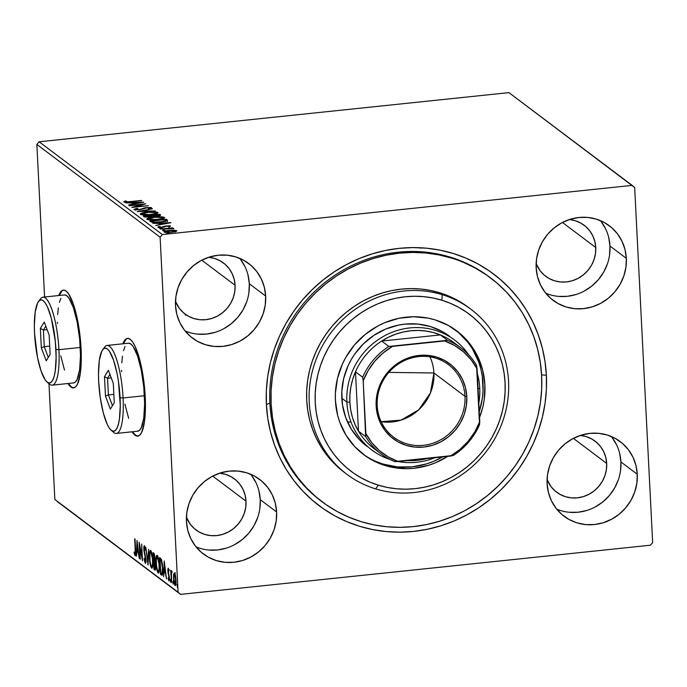 <?xml version="1.0" encoding="UTF-8"?>
<svg xmlns="http://www.w3.org/2000/svg" width="687" height="687" viewBox="0 0 687 687"><rect width="100%" height="100%" fill="white"/><g stroke="black" fill="none" stroke-linecap="round" stroke-linejoin="round"><path stroke-width="1.03" d="M489.986 277.471A140.088 132.711 127 0 0 343.509 269.931A140.088 132.711 127 0 0 269.879 403.08L266.393 404.531A145 137.366 -53 0 1 399.216 248.342A145 137.366 -53 0 1 546.371 375.231L541.579 374.87L546.371 375.231L544.997 361.431L542.283 347.897L538.264 334.775L532.975 322.186L526.465 310.241L518.797 299.068L510.046 288.763L500.299 279.437L489.651 271.176L478.195 264.057L466.052 258.149L453.334 253.512L440.161 250.188L426.661 248.205L412.973 247.595L399.216 248.342L385.527 250.463L372.036 253.924L358.88 258.69L346.188 264.727L334.071 271.966L322.641 280.339L312.027 289.768L302.323 300.159L293.615 311.417L285.998 323.431L279.54 336.08L274.302 349.254L270.334 362.813L267.681 376.631L266.358 390.585L266.393 404.531L267.767 418.331L270.48 431.857L274.499 444.978L279.789 457.576L286.299 469.513L293.967 480.694L302.718 490.99L312.465 500.316L323.113 508.578L334.569 515.697L346.712 521.605L359.43 526.242L372.603 529.565L386.103 531.549L399.8 532.167L413.548 531.412L427.237 529.291L440.728 525.838L453.884 521.064L466.576 515.035L478.702 507.796L490.123 499.423L500.737 489.994L510.441 479.603L519.149 468.345L526.766 456.331L533.224 443.682L538.462 430.509L542.429 416.949L545.083 403.123L546.405 389.177L546.371 375.231A145 137.366 -53 0 1 413.548 531.412A145 137.366 -53 0 1 266.393 404.531L269.879 403.08A140.088 132.711 -53 0 1 343.148 270.137A140.088 132.711 -53 0 1 489.359 276.998L490.501 277.857M63.651 290.086L61.435 291.039L58.764 295.522A49.155 11.808 84 0 1 63.376 290.103A49.155 11.808 84 0 1 81.066 348.455L80.353 338.914L77.597 320.202L73.457 304.35L68.563 293.778L66.064 291.013L63.651 290.086A49.155 11.808 -96 0 0 59.245 295.479L61.907 290.987M127.756 338.356A49.155 11.808 -96 0 0 123.385 343.749L126.047 339.258M122.913 343.792A49.155 11.808 84 0 1 127.516 338.373A49.155 11.808 84 0 1 145.215 396.725L143.325 377.644L141.737 368.472L139.805 360.022L135.202 346.557L132.703 342.049L130.204 339.284L127.799 338.356L125.575 339.309L122.913 343.792M556.685 509.101A46.699 44.234 127 0 0 620.911 461.939L637.261 474.245A46.699 44.234 -53 0 1 612.838 518.556A46.699 44.234 -53 0 1 564.104 516.272A46.699 44.234 -53 0 1 547.101 483.674L548.415 492.476L551.412 500.754L555.981 508.2L561.932 514.52L569.051 519.475L577.063 522.876L585.65 524.585L594.487 524.533L603.238 522.738L611.567 519.26L619.15 514.237L625.694 507.848L630.949 500.359L634.711 492.038L636.849 483.227L637.261 474.245L635.947 465.442L632.95 457.156L628.382 449.71L622.422 443.39L615.303 438.443L607.299 435.043L598.712 433.334L589.867 433.377L581.116 435.172L572.795 438.658L565.212 443.682L558.668 450.062L553.413 457.559L549.643 465.872L547.513 474.691L547.101 483.674A46.699 44.234 -53 0 1 571.524 439.362A46.699 44.234 -53 0 1 620.258 441.647A46.699 44.234 -53 0 1 637.261 474.245L620.911 461.939A46.699 44.234 127 0 0 611.318 436.503M185.095 330.945A46.699 44.234 127 0 0 249.321 283.774L265.663 296.08A46.699 44.234 -53 0 1 241.24 340.4A46.699 44.234 -53 0 1 192.506 338.107A46.699 44.234 -53 0 1 175.503 305.517L176.817 314.32L179.814 322.598L184.382 330.043L190.342 336.364L197.461 341.319L205.465 344.711L214.052 346.42L222.897 346.377L231.648 344.582L239.969 341.104L247.552 336.072L254.096 329.691L259.351 322.203L263.121 313.882L265.251 305.062L265.663 296.08L264.349 287.278L261.352 278.999L256.783 271.554L250.832 265.234L243.713 260.279L235.701 256.886L227.114 255.178L218.277 255.22L209.526 257.015L201.197 260.493L193.622 265.526L187.07 271.906L181.815 279.403L178.053 287.716L175.915 296.535L175.503 305.517A46.699 44.234 -53 0 1 199.926 261.197A46.699 44.234 -53 0 1 248.66 263.49A46.699 44.234 -53 0 1 265.663 296.08L249.321 283.774A46.699 44.234 127 0 0 239.729 258.346M196.027 546.843A46.699 44.234 127 0 0 260.253 499.672L276.603 511.978A46.699 44.234 -53 0 1 252.181 556.298A46.699 44.234 -53 0 1 203.446 554.005A46.699 44.234 -53 0 1 186.443 521.416L187.757 530.218L190.754 538.496L195.323 545.942L201.274 552.262L208.393 557.217L216.405 560.609L224.993 562.318L233.829 562.275L242.58 560.48L250.91 557.002L258.484 551.97L265.036 545.59L270.292 538.093L274.053 529.78L276.191 520.961L276.603 511.978L275.289 503.176L272.292 494.898L267.724 487.452L261.764 481.132L254.645 476.177L246.642 472.785L238.054 471.076L229.209 471.119L220.458 472.914L212.137 476.392L204.554 481.424L198.011 487.804L192.755 495.301L188.985 503.614L186.855 512.433L186.443 521.416A46.699 44.234 -53 0 1 210.866 477.096A46.699 44.234 -53 0 1 259.6 479.389A46.699 44.234 -53 0 1 276.603 511.978L260.253 499.672A46.699 44.234 127 0 0 250.661 474.245M545.753 293.203A46.699 44.234 127 0 0 609.979 246.04L626.329 258.346A46.699 44.234 -53 0 1 601.898 302.658A46.699 44.234 -53 0 1 553.164 300.374A46.699 44.234 -53 0 1 536.161 267.775L537.474 276.578L540.48 284.865L545.04 292.301L551 298.622L558.119 303.577L566.122 306.977L574.71 308.686L583.555 308.635L592.306 306.84L600.627 303.362L608.21 298.338L614.753 291.949L620.009 284.461L623.779 276.14L625.909 267.329L626.329 258.346L625.007 249.544L622.01 241.257L617.441 233.812L611.49 227.491L604.371 222.545L596.359 219.144L587.771 217.435L578.935 217.478L570.184 219.282L561.854 222.76L554.28 227.783L547.737 234.164L542.472 241.661L538.711 249.974L536.573 258.793L536.161 267.775A46.699 44.234 -53 0 1 560.583 223.464A46.699 44.234 -53 0 1 609.317 225.748A46.699 44.234 -53 0 1 626.329 258.346L609.979 246.04A46.699 44.234 127 0 0 600.386 220.613M185.292 315.239L185.876 314.534M595.741 247.526L562.421 222.459L595.741 247.526A31.946 30.271 -53 0 1 579.029 277.849A31.946 30.271 -53 0 1 545.684 276.286A31.946 30.271 -53 0 1 536.135 263.688L540.119 270.764L544.198 275.092L549.068 278.475L554.546 280.803L560.42 281.971L566.474 281.945L572.46 280.708L578.153 278.329L583.34 274.894L587.823 270.523L591.421 265.397L593.997 259.712L595.457 253.675L595.741 247.526A31.946 30.271 -53 0 0 584.105 225.224A31.946 30.271 -53 0 0 569.36 219.539L575.234 220.707L580.713 223.035L585.59 226.418L589.661 230.746L592.787 235.839L594.839 241.506L595.741 247.526M246.015 501.167L212.704 476.091L246.015 501.167A31.946 30.271 -53 0 1 229.303 531.489A31.946 30.271 -53 0 1 195.958 529.917A31.946 30.271 -53 0 1 186.409 517.328L190.402 524.404L194.481 528.724L199.35 532.116L204.829 534.443L210.703 535.611L216.749 535.577L222.743 534.349L228.436 531.97L233.623 528.526L238.097 524.164L241.695 519.037L244.271 513.344L245.731 507.307L246.015 501.167A31.946 30.271 -53 0 0 234.387 478.865A31.946 30.271 -53 0 0 219.642 473.18L225.516 474.348L230.995 476.666L235.864 480.058L239.943 484.387L243.061 489.479L245.113 495.147L246.015 501.167M235.083 285.268L201.763 260.193L235.083 285.268A31.946 30.271 -53 0 1 218.372 315.591A31.946 30.271 -53 0 1 185.026 314.019A31.946 30.271 -53 0 1 175.477 301.43L179.462 308.506L183.541 312.825L188.41 316.218L193.889 318.545L199.762 319.713L205.817 319.678L211.802 318.45L217.496 316.072L222.682 312.628L227.165 308.265L230.763 303.139L233.34 297.445L234.799 291.417L235.083 285.268A31.946 30.271 -53 0 0 223.447 262.966A31.946 30.271 -53 0 0 208.702 257.282L214.576 258.449L220.055 260.768L224.932 264.16L229.003 268.488L232.129 273.581L234.181 279.248L235.083 285.268M606.673 463.424L573.362 438.358L606.673 463.424A31.946 30.271 -53 0 1 589.961 493.747A31.946 30.271 -53 0 1 556.616 492.184A31.946 30.271 -53 0 1 547.075 479.586L551.06 486.662L555.139 490.99L560.008 494.374L565.487 496.701L571.361 497.869L577.406 497.835L583.4 496.607L589.094 494.228L594.281 490.793L598.755 486.422L602.353 481.295L604.929 475.602L606.389 469.573L606.673 463.424A31.946 30.271 -53 0 0 595.045 441.123A31.946 30.271 -53 0 0 580.3 435.438L586.174 436.606L591.653 438.933L596.522 442.316L600.601 446.644L603.727 451.737L605.771 457.405L606.673 463.424M508.912 92.625L632.169 185.387L162.364 234.542L39.107 141.788L508.912 92.625L39.107 141.788L162.364 234.542L632.169 185.387L634.668 187.534L652.65 542.567L634.668 187.534L508.912 92.625M173.777 230.197L168.075 230.523L164.167 231.519L165.258 232.335L169.406 232.438L174.764 231.785L176.834 230.892L174.756 230.239L169.139 230.403C165.687 230.755 164.013 231.287 164.133 231.991L171.621 232.266L175.606 231.571L176.696 230.677L173.777 230.197M160.509 229.08L173.82 228.539L171.2 228.247L172.643 227.809L160.509 229.08L173.631 228.719L171.2 228.247L172.643 227.809L160.509 229.08M159.341 227.105L160.157 226.624L158.834 226.59L158.886 227.534L158.834 226.59L157.89 227.285L162.106 227.457L167.078 226.117L169.44 226.693L170.513 226.023L169.947 225.834L165.318 226.057L161.359 227.242L158.834 226.59L157.958 226.933L158.13 227.406L161.488 227.517L166.795 226.152L168.744 226.1L168.203 226.65L169.44 226.693L170.574 226.1L166.683 225.868L161.711 227.208L159.29 227.036L159.341 227.99M150.754 221.738L153.175 222.408L159.058 222.296L165.747 221.317L167.525 220.355L166.34 219.23L149.732 220.965L150.754 221.738C152.531 222.554 155.794 222.7 160.535 222.159L167.456 220.579L166.34 219.23L149.732 220.965L150.754 221.738M143.179 216.036L144.871 216.998L149.818 216.989L153.364 216.019L159.513 215.615L160.629 215.108L159.796 214.301L143.179 216.036L144.064 216.706L149.818 216.989L153.364 216.019L157.314 215.967C159.925 215.684 160.956 215.289 160.415 214.773L159.796 214.301L143.179 216.036M137.254 211.579L155.331 210.943L141.299 211.184L152.454 208.779L137.254 211.579L155.331 210.943L141.299 211.184L152.454 208.779L137.254 211.579M129.585 205.808L141.943 204.511L131.784 207.457L148.392 205.722L135.665 206.761L145.85 203.807L129.242 205.55L141.943 204.511L131.784 207.457L148.392 205.722L135.665 206.761L145.85 203.807L129.585 205.808M130.341 201.609L125.91 201.815L126.425 201.059L124.974 201.059L123.84 201.841L126.176 202.218L141.737 200.707L130.358 201.901L125.592 201.703L126.425 201.059L124.974 201.059L123.892 201.884L130.513 201.884L141.393 200.458L130.341 201.609M143.712 202.201L125.687 202.871L131.835 202.931L133.072 203.867L128.563 205.035L143.763 202.236L125.687 202.871L131.835 202.931L133.072 203.867L128.563 205.035L143.712 202.201M149.818 207.886L148.272 208.556L149.56 208.65L151.526 207.714L144.502 207.921L144.536 208.462L144.502 207.921L142.759 208.539L142.784 209.114L142.759 208.539L139.16 209.784L135.717 209.329L135.743 209.861L135.717 209.329L137.795 208.522L136.679 208.401L134.042 209.526L138.662 209.827L147.267 207.775L149.68 207.817L148.272 208.556L149.56 208.65L151.552 207.955L150.668 207.474L145.592 207.697L139.564 209.449L135.914 209.423L137.795 208.522L136.679 208.401L133.939 209.38L139.461 209.75L147.267 207.775L149.818 207.886L149.921 208.925M147.353 212.12L140.483 213.657L140.637 214.447L143.282 214.902L152.299 214.49L158.019 212.772L154.901 211.871L147.353 212.12C142.604 212.601 140.285 213.331 140.388 214.301C142.621 215.057 146.099 215.168 150.814 214.662C155.631 214.172 157.967 213.442 157.83 212.455C155.554 211.716 152.067 211.605 147.353 212.12M153.897 217.049L147.027 218.578L147.19 219.376L149.826 219.823L158.843 219.411L164.562 217.702L161.454 216.8L153.897 217.049C149.156 217.53 146.838 218.26 146.941 219.23C149.165 219.977 152.643 220.098 157.366 219.582C162.175 219.101 164.511 218.372 164.373 217.384C162.106 216.645 158.611 216.534 153.897 217.049M170.908 222.665L152.892 223.344L159.032 223.404L160.269 224.331L155.769 225.508L170.969 222.708L152.892 223.344L159.032 223.404L160.269 224.331L155.769 225.508L170.908 222.665M160.603 228.153L159.891 228.599L162.304 228.264L160.603 228.153L160.629 228.616L160.603 228.153L162.269 228.213L160.603 228.153M163.205 230.102L162.484 230.557L164.897 230.222L163.205 230.102L163.223 230.566L163.205 230.102L164.871 230.171L163.205 230.102M167.439 233.288L166.589 233.726L169.131 233.408L167.439 233.288L167.456 233.752L167.439 233.288L169.105 233.357L167.439 233.288M57.339 501.613L180.595 594.375L650.4 545.212L180.595 594.375L54.848 499.466L48.975 383.664L54.848 499.466L178.096 592.22L160.114 237.187L178.096 592.22L180.595 594.375L57.339 501.613M605.195 522.369L604.483 522.326M44.586 297.007L36.858 144.433L160.114 237.187L162.364 234.542L160.114 237.187L36.858 144.433L39.107 141.788L36.858 144.433L44.586 297.007M174.575 574.298L173.648 574.203L173.545 578.308C173.708 581.786 174.232 584.199 175.099 585.556L175.537 585.513L175.099 585.556C175.898 585.461 176.207 583.667 176.027 580.18L174.464 572.855L173.648 574.203L173.613 579.416L174.524 584.568L175.099 585.556L175.623 585.384L176.061 581.254L175.58 576.118L174.464 572.855L173.648 574.203L174.601 574.1L175.408 572.76M171.552 570.665L171.063 572.245L170.634 570.184L171.595 582.713L171.226 574.014L171.827 571.283L171.355 570.717L171.063 572.245L170.634 570.184L171.595 582.713L171.458 570.639M168.272 568.201L167.997 572.906L169.38 577.63L168.744 579.321L168.212 577.681L168.075 578.677L169.105 580.833L169.388 577.853L168.126 571.129L168.847 569.678L168.375 569.729L168.873 571.344L168.135 568.166L167.774 570.382L169.071 578.007L168.83 579.347L168.212 577.681L168.075 578.677L168.933 580.901L169.363 577.355L168.117 570.579L168.409 569.763L168.873 571.344L169.019 570.442L168.152 568.158M161.497 575.113C162.639 575.388 163.068 573.087 162.767 568.201L161.368 559.45L159.624 557.552L160.475 574.341L161.428 574.246L162.364 574.95L160.475 574.341L162.063 575.277L162.604 574.109L162.424 564.182L161.368 559.45L159.624 557.552L160.475 574.341L161.977 575.294M154.807 570.081L155.236 570.038L154.807 570.081C155.477 570.193 155.743 568.862 155.606 566.097L154.695 561.279L154.927 558.016L153.699 553.095L153.081 552.623L153.931 569.42L155.03 570.158L155.588 568.51L154.781 556.376L154.24 553.842L153.081 552.623L153.931 569.42L154.876 569.317L154.833 568.372L154.876 569.317L153.931 569.42L155.039 570.158M148.006 564.954L148.615 549.274L147.825 560.927L145.738 547.101L148.057 564.997L148.615 549.274L147.825 560.927L145.738 547.101L148.006 564.954M140.328 559.184L139.693 546.689L142.527 560.841L141.677 544.044L141.977 556.315L139.135 542.137L139.985 558.926L139.693 546.689L142.527 560.841L141.677 544.044L141.977 556.315L139.135 542.137L140.328 559.184M135.081 555.654L135.081 555.654C135.717 555.285 135.88 553.524 135.597 550.373L134.678 538.78L135.322 553.095L134.935 553.868L134.266 551.927L134.154 553.087L135.081 555.654L135.691 554.031L135.021 539.037L135.571 549.918L134.995 553.928L134.266 551.927L134.154 553.087L135.253 555.714M67.979 383.518L70.924 386.961L73.329 387.889L75.553 386.936L77.502 384.136L80.302 373.513L81.04 366.094L81.066 348.455A49.155 11.808 84 0 1 73.603 387.872A49.155 11.808 84 0 1 67.979 383.518M132.119 431.788L135.064 435.232L137.469 436.159L139.693 435.206L141.642 432.406L144.442 421.784L145.446 405.905L145.215 396.725A49.155 11.808 84 0 1 137.752 436.142A49.155 11.808 84 0 1 132.119 431.788M136.996 540.523L136.43 556.255L136.979 551.489L138.216 552.417L139.315 558.419L136.996 540.523L136.43 556.255L136.979 551.489L138.216 552.417L139.315 558.419L136.996 540.523M145.232 563.288C145.824 563.237 146.056 561.957 145.927 559.441L144.107 549.162L144.442 547.367L145.009 547.316L144.442 547.367L145.146 549.969L145.352 549.136L144.364 545.65L143.772 548.982L144.072 551.67L145.91 559.132L145.12 561.545L144.287 558.23L144.055 558.875L145.232 563.288L145.962 560.231L144.107 549.162L144.347 547.341L145.146 549.969L145.352 549.136L144.51 545.83L143.832 546.517L143.969 551.008L145.61 559.665L145.18 561.58L144.287 558.23L144.055 558.875L145.395 563.349M151.587 568.072L152.136 568.012L151.587 568.072C152.677 567.84 153.089 565.315 152.823 560.506C152.6 555.68 151.879 552.305 150.668 550.399C149.586 550.682 149.173 553.233 149.44 558.042L150.444 565.461L151.964 568.149L152.883 562L151.818 553.009L150.865 550.596L149.964 550.742L149.44 558.042C149.672 562.808 150.384 566.148 151.587 568.072L151.887 568.166M158.13 572.992L158.68 572.941L158.13 572.992C159.221 572.769 159.633 570.244 159.375 565.435C159.152 560.601 158.431 557.234 157.211 555.319C156.129 555.611 155.726 558.153 155.992 562.962L156.988 570.382L158.508 573.07L159.427 566.921L158.362 557.93L157.409 555.525L156.516 555.671L155.992 562.962C156.215 567.737 156.928 571.077 158.13 572.992L158.431 573.095M164.193 560.996L163.635 576.719L164.184 571.962L165.421 572.889L166.512 578.892L164.253 561.039L163.635 576.719L164.184 571.962L165.421 572.889L166.512 578.892L164.193 560.996M170.47 582.078L170.273 579.261L170.531 582.095M173.072 584.027L172.926 581.228L173.124 584.044M177.306 587.213L177.16 584.414L177.358 587.23M652.65 542.567L650.4 545.212L652.65 542.567M322.023 501.716L320.889 500.866A140.088 132.711 -53 0 1 269.879 403.08A140.088 132.711 127 0 0 321.516 501.33M558.359 296.38L567.204 296.337L575.955 294.534M584.276 291.056L591.859 286.032L598.403 279.652L603.658 272.155L607.428 263.842M609.558 255.023L609.979 246.04L608.656 237.238M605.659 228.951L601.091 221.515M208.642 550.012L217.478 549.969L226.229 548.174M234.559 544.697L242.142 539.673L248.685 533.284L253.941 525.795L257.702 517.474M259.841 508.655L260.253 499.672L258.939 490.87M255.942 482.592L251.373 475.146M197.701 334.114L206.547 334.071L215.297 332.276M223.618 328.798L231.201 323.775L237.745 317.385L243 309.897L246.77 301.576M248.9 292.756L249.321 283.774L247.998 274.972M245.001 266.693L240.433 259.248M569.3 512.279L578.136 512.236L586.887 510.432M595.217 506.954L602.8 501.931L609.343 495.55L614.599 488.053L618.36 479.741M620.498 470.921L620.911 461.939L619.597 453.137M616.6 444.85L612.031 437.413M132.591 431.745A49.155 11.808 -96 0 0 137.984 436.108M133.038 432.415L135.537 435.189L137.95 436.108M68.451 383.475A49.155 11.808 -96 0 0 73.844 387.837M68.898 384.145L71.396 386.918L73.801 387.837M135.631 554.856L135.339 553.928M134.592 553.044L134.154 553.087L134.592 553.044M135.7 553.851L135.133 553.911L135.7 553.851M136.017 553.851L134.995 553.928M135.313 553.825L135.777 555.199M138.473 551.798L136.979 551.489L138.473 551.798M137.555 551.429L137.589 550.287L137.555 551.429M137.228 544.593L138.319 550.553L137.039 549.875L137.555 544.559L137.984 550.588L137.039 549.875L137.228 544.593M145.799 562.559L145.498 561.562M146.176 561.485L145.12 561.545M145.3 547.238L144.442 547.367M145.481 561.485L145.807 562.593M145.172 550.253L145.103 549.66M152.308 567.728L150.857 565.195L149.981 560.729L149.86 553.868L150.762 552.125C151.733 553.713 152.308 556.418 152.488 560.249C152.703 564.139 152.368 566.165 151.484 566.337C150.53 564.774 149.955 562.095 149.783 558.282C149.568 554.418 149.895 552.365 150.762 552.125L151.544 552.047L150.556 552.056L150.908 550.656M150.917 550.648L150.496 552.451M152.514 566.286L151.715 566.414L152.334 567.771M150.762 552.125L152.806 560.214L152.256 565.495L151.484 566.337M151.518 551.962L150.556 552.056M154.489 561.64L154.42 560.223L154.489 561.64M154.128 554.538L154.077 553.524L154.128 554.538M155.391 569.703L154.876 569.317L155.391 569.703M156.542 568.415L156.584 567.668M154.815 561.605L153.862 561.708L154.884 561.743L154.034 561.837L155.082 562.387L154.584 562.438L155.271 565.839C155.339 567.874 155.107 568.681 154.566 568.243L153.862 561.708L154.815 561.605M154.455 554.503L153.502 554.607L154.523 554.795L153.854 554.864L154.584 557.792C154.669 559.733 154.455 560.506 153.948 560.111L153.502 554.607L154.455 554.503M155.193 560.137L153.776 559.982L153.502 554.607L154.558 557.303L154.498 559.862L153.948 560.111M155.855 568.278L154.18 567.951L153.862 561.708L155.185 564.851L155.159 568.003L154.566 568.243M159.058 571.215L158.036 571.266L157.529 570.468L156.524 565.659L156.318 559.768L157.314 557.054C158.285 558.643 158.852 561.348 159.032 565.178C159.247 569.068 158.92 571.095 158.036 571.266C157.074 569.703 156.507 567.024 156.327 563.211C156.112 559.347 156.438 557.294 157.314 557.054L158.096 556.977L157.1 556.985L157.46 555.577L157.04 557.372M157.314 557.054L159.358 565.143L158.809 570.416L158.036 571.266M158.062 556.882L157.1 556.985M161.428 574.246L161.376 573.344L161.428 574.246M160.672 559.467L160.621 558.333L160.672 559.467M161.522 559.853L160.054 559.527L161.273 560.901L162.433 567.943L161.977 573.405L160.724 572.881L160.054 559.527L161.72 560.051M161.273 560.901L161.823 560.841L161.273 560.901L162.75 567.909L161.977 573.405L160.724 572.881L160.054 559.527L161.273 560.901M162.038 573.052L162.922 573.31M165.679 572.271L164.184 571.962L165.679 572.271M164.751 571.902L164.794 570.76L164.751 571.902M164.425 565.066L165.515 571.026L164.245 570.347L164.76 565.032L165.189 571.06L164.245 570.347L164.425 565.066M169.26 569.609L168.375 569.729M169.775 579.253L168.744 579.321M168.882 579.313L169.406 579.253M172.463 572.022L171.57 572.134M175.743 585.075L175.357 584.087M174.841 573.061L174.541 574.53M175.176 583.409L175.76 585.109M174.532 574.366L175.683 579.931C175.829 582.542 175.614 583.916 175.022 584.053L173.88 578.574C173.734 575.955 173.948 574.555 174.532 574.366L175.168 574.298L174.532 574.366L175.666 579.519L175.228 584.087L174.249 581.863L173.845 576.977L174.155 574.564L175.34 574.212M176.13 584.01L175.022 584.053M161.977 573.405L161.093 573.147M607.428 521.45L606.647 521.45M610.211 520.076L609.223 520.059M124.708 202.141L124.974 201.059L125.025 202.021L125.558 202.021L124.493 202.218M132.677 203.575L133.716 203.532L132.677 203.575M133.733 203.824L133.682 202.863L133.733 203.824M139.727 202.639L134.643 203.919L133.682 202.863L139.727 202.639L134.626 203.575L133.682 202.863L139.727 202.639M141.96 204.984L141.943 204.511L141.96 204.984M134.935 209.793L135.683 209.587M135.717 209.329L135.717 210.205M149.886 208.367L150.487 208.41M136.163 209.483L134.661 209.879M150.719 208.436L149.672 208.359M156.275 212.953L157.546 213.245M157.855 213.039L157.83 212.455L157.855 213.039M140.741 214.49L141.951 214.035M157.624 213.271L156.232 212.953M142.132 213.983L140.526 214.61M156.138 212.644L155.296 213.511L150.496 214.696L142.08 214.121L142.115 214.791L141.943 213.863L148.306 212.317L156.138 212.644C156.181 213.434 154.3 214.018 150.479 214.404C146.675 214.825 143.875 214.73 142.08 214.121C142.029 213.339 143.901 212.755 147.696 212.377C151.484 211.957 154.3 212.051 156.138 212.644L156.318 213.812M142.08 214.121L141.994 214.868M144.416 216.877L145.258 216.783L144.416 216.877M151.921 216.087L153.141 215.958L151.921 216.087M158.912 215.357L159.839 215.263L159.796 214.301L160.097 215.452L158.912 215.357M160.44 215.306L160.415 214.773L160.44 215.306M148.109 218.08L148.993 218.028M158.147 216.826L158.886 216.714M158.431 214.73L158.869 215.263L156.962 216.001L153.278 215.417L153.313 216.087L153.107 215.289L153.149 216.225L153.107 215.289L158.431 214.73L156.945 215.709L153.107 215.289L158.431 214.73M151.398 215.469L151.947 216.654L151.913 216.027L149.491 217.023L145.61 216.405L145.644 217.092L145.223 216.113L145.275 217.058L145.223 216.113L151.398 215.469L151.707 216.242L149.474 216.731L146.425 216.74L145.223 216.113L151.398 215.469M158.774 214.997L158.955 216.122M162.819 217.882L164.09 218.174M164.399 217.968L164.373 217.384L164.399 217.968M147.284 219.419L148.495 218.964M164.167 218.2L162.776 217.873M148.684 218.913L147.078 219.539M162.682 217.573L161.849 218.432L157.04 219.617L148.632 219.041L148.667 219.72L148.486 218.792L154.85 217.238L162.682 217.573C162.733 218.363 160.844 218.947 157.031 219.333C153.218 219.746 150.419 219.651 148.632 219.041C148.572 218.268 150.444 217.685 154.24 217.298C158.027 216.886 160.844 216.98 162.682 217.573L162.862 218.741M148.632 219.041L148.538 219.797M150.865 221.815L151.801 221.712L150.865 221.815M167.302 220.896L165.653 220.261L166.383 220.183L166.34 219.23L167.499 221.54M167.456 220.579L167.001 219.728M152.428 222.451L151.775 221.042L164.974 219.66L165.739 221.317L165.704 220.613L160.208 222.193L153.467 221.953L153.484 222.425L152.136 221.317L152.196 222.287M165.198 219.831L165.464 220.819L162.029 221.678L154.876 222.124L151.775 221.042L151.818 222.004L151.775 221.042L164.974 219.66L165.704 220.613M165.756 221.566L165.241 220.785L165.756 221.566M159.882 224.039L160.913 224.005L159.882 224.039M160.93 224.297L160.878 223.335L160.93 224.297M166.932 223.112L161.849 224.391L160.878 223.335L166.932 223.112L161.831 224.048L160.878 223.335L166.932 223.112M169.045 226.195L169.131 227.208M163.704 227.217L163.678 226.624L163.704 227.217M164.957 226.787L164.923 226.143L164.957 226.787M164.914 231.133L163.815 231.485M175.305 231.253L176.155 231.39M164.708 232.232L165.541 231.974M176.336 231.442L174.807 231.201M166.065 231.845L164.811 232.197M175.202 230.832L171.286 232.3L165.627 231.828L165.653 232.386L165.533 231.665L169.466 230.652L175.202 230.832C175.176 231.364 173.863 231.759 171.278 232.017L165.627 231.828C165.601 231.304 166.881 230.909 169.466 230.652L175.202 230.832L175.34 231.923M165.627 231.828L165.576 232.653M151.569 215.598L151.913 216.027M442.23 294.671L441.904 300.245A98.31 93.131 -53 0 1 499.732 420.178A98.31 93.131 -53 0 1 378.408 485.194L375.557 488.869A103.222 97.786 127 0 0 502.953 420.607A103.222 97.786 127 0 0 442.23 294.671A103.222 97.786 -53 0 1 470.964 309.296A103.222 97.786 -53 0 1 496.177 436.193A103.222 97.786 -53 0 1 375.557 488.869A103.222 97.786 -53 0 1 346.832 474.245A103.222 97.786 -53 0 1 321.61 347.347A103.222 97.786 -53 0 1 442.23 294.671L439.714 292.782L442.23 294.671A103.222 97.786 127 0 0 314.844 362.934A103.222 97.786 127 0 0 375.557 488.869L378.408 485.194L387.339 487.444L396.493 488.775L405.777 489.187L415.103 488.663L424.377 487.22L433.523 484.867L442.437 481.621L451.041 477.525L459.259 472.613L466.997 466.928L474.185 460.53L480.763 453.48L486.654 445.837L491.815 437.696L496.186 429.109L499.732 420.178L502.412 410.981L504.206 401.612L505.091 392.157L505.065 382.702L504.121 373.342L502.274 364.179L499.535 355.282L495.945 346.746L491.523 338.657L486.319 331.082L480.376 324.109L473.764 317.789L466.542 312.199L458.77 307.372L450.535 303.379L441.904 300.245L432.973 297.995L423.819 296.664L414.536 296.252L405.21 296.775L395.927 298.218L386.79 300.571L377.876 303.809L369.262 307.913L361.053 312.825L353.316 318.51L346.128 324.908L339.55 331.958L333.65 339.593L328.498 347.742L324.127 356.321L320.58 365.261L317.901 374.449L316.106 383.827L315.221 393.282L315.247 402.737L316.192 412.088L318.038 421.26L320.769 430.156L324.367 438.692L328.79 446.782L333.994 454.356L339.928 461.329L346.549 467.649L353.771 473.24L361.542 478.058L369.778 482.059L378.408 485.194A98.31 93.131 -53 0 1 320.58 365.261A98.31 93.131 -53 0 1 441.904 300.245L442.23 294.671M366.892 446.284A68.812 65.188 -53 0 1 350.078 361.68A68.812 65.188 -53 0 1 430.491 326.565L442.299 331.563L449.71 336.355M362.667 453.858A77.416 73.337 127 0 0 383.269 464.12L385.149 465.546A77.416 73.337 -53 0 1 363.603 454.579A77.416 73.337 -53 0 1 344.694 359.404A77.416 73.337 -53 0 1 435.154 319.893L448.439 325.509L460.247 333.71L470.131 344.178L477.714 356.519L482.695 370.241L484.893 384.832L484.215 399.722L482.806 407.099L479.543 417.481A77.416 73.337 -53 0 0 456.709 330.859L456.64 330.808M451.625 258.097A140.088 132.711 -53 0 1 490.621 277.943A140.088 132.711 -53 0 1 524.842 450.165A140.088 132.711 -53 0 1 361.139 521.656A140.088 132.711 -53 0 1 322.143 501.811A140.088 132.711 -53 0 1 287.93 329.588A140.088 132.711 -53 0 1 451.625 258.097L450.363 257.153L463.914 262.571L475.653 268.265L486.731 275.135L497.027 283.104L506.456 292.104L514.915 302.048L522.335 312.834L528.629 324.367L533.756 336.527L537.646 349.202L540.283 362.272L541.622 375.6L541.665 389.074L540.403 402.548L537.844 415.91L534.022 429.014L528.973 441.741L522.747 453.97L515.396 465.58L506.997 476.46L497.628 486.508L487.375 495.628L476.349 503.726L464.652 510.733L452.389 516.572L439.68 521.193L426.653 524.542L413.428 526.603L400.143 527.341L386.91 526.757L373.865 524.859L361.139 521.656L348.85 517.191L337.111 511.489L326.033 504.619L315.737 496.649L306.308 487.65L297.849 477.705L290.438 466.92L284.135 455.387L279.008 443.227L275.118 430.551L272.481 417.49L271.142 404.154L271.099 390.688L272.361 377.206L274.92 363.852L278.742 350.748L283.791 338.021L290.017 325.793L297.368 314.174L305.767 303.293L315.135 293.246L325.389 284.126L336.415 276.028L348.111 269.029L360.383 263.19L373.084 258.57L386.111 255.212L399.336 253.16L412.621 252.412L425.854 252.996L438.899 254.903L451.625 258.097M470.964 309.296L468.448 307.398A103.222 97.786 127 0 0 439.714 292.782A103.222 97.786 127 0 0 319.103 345.458A103.222 97.786 127 0 0 344.316 472.355L346.832 474.245M376.476 461.655L383.269 464.12L385.149 465.546A77.416 73.337 -53 0 0 447.692 456.374L435.575 462.729L428.559 465.288L414.055 468.276L406.704 468.689L392.191 467.315L385.149 465.546L371.873 459.921L365.75 456.125L354.853 446.748L346.076 435.292L339.764 422.204L337.609 415.197L335.419 400.607L335.393 393.162L337.506 378.331L342.409 364.058L345.844 357.3L354.552 344.865L365.398 334.277L377.953 325.93L384.729 322.701L398.949 318.296L413.608 316.75L428.121 318.124L435.154 319.893A77.416 73.337 -53 0 1 456.709 330.859M468.543 307.467L457.43 300.271L448.774 296.071L439.714 292.782L430.337 290.421L420.727 289.021L410.981 288.592L401.191 289.133L391.444 290.653L381.843 293.126L372.483 296.526L363.449 300.829L354.827 305.99L346.703 311.958L339.146 318.674L332.242 326.085L326.059 334.097L320.64 342.658L316.046 351.667L312.327 361.044L309.511 370.697L307.63 380.538L306.703 390.474L306.728 400.401L307.724 410.225L309.657 419.851L312.533 429.186L316.303 438.151L320.949 446.644L326.411 454.596L332.645 461.922L344.402 472.424M383.269 464.12A77.416 73.337 127 0 0 442.591 456.907L433.695 461.312L426.67 463.862L412.166 466.859L397.507 466.945L383.269 464.12M458.366 332.293L468.251 342.761L472.347 348.721L478.659 361.817L480.814 368.816L482.265 376.038L483.03 390.851L482.334 398.305L479.251 411.607A77.416 73.337 127 0 0 455.756 330.155M366.944 446.327L359.112 439.328L351.315 429.143L345.698 417.507L342.495 404.858L341.817 391.693L343.689 378.511L348.043 365.819L351.109 359.816L354.715 354.114L363.449 343.826L373.9 335.376L385.673 329.064L398.314 325.149L404.806 324.135L417.833 324.058L430.491 326.565A68.812 65.188 -53 0 1 449.65 336.312L449.59 336.269M433.926 372.981L430.431 393.007L418.666 409.873L401.045 420.126L381.165 421.681A45.471 43.075 127 0 0 433.926 372.981L388.842 372.388L433.926 372.981L464.996 396.356A45.471 43.075 -53 0 1 441.209 439.508A45.471 43.075 -53 0 1 393.754 437.284A45.471 43.075 -53 0 1 377.197 405.545A45.471 43.075 -53 0 1 400.985 362.392A45.471 43.075 -53 0 1 448.439 364.625A45.471 43.075 -53 0 1 464.996 396.356A45.471 43.075 127 0 0 418.847 356.57A45.471 43.075 127 0 0 377.197 405.545L376.158 405.983A46.939 44.466 -53 0 1 419.156 355.419A46.939 44.466 -53 0 1 466.791 396.493L464.996 396.356L433.926 372.981A45.471 43.075 127 0 0 429.959 356.845M377.713 451.144A66.356 62.861 -53 0 1 358.485 431.187A66.356 62.861 -53 0 1 349.863 402.264L346.866 402.032A68.812 65.188 127 0 0 390.053 459.491A68.812 65.188 -53 0 1 371.925 450.071A68.812 65.188 -53 0 1 346.866 402.032L341.834 398.254L346.866 402.032A68.812 65.188 -53 0 1 382.857 336.733A68.812 65.188 -53 0 1 454.682 340.099A68.812 65.188 -53 0 1 468.757 354.913A68.812 65.188 127 0 0 392.492 332.13A68.812 65.188 127 0 0 346.866 402.032L349.863 402.264L350.705 409.899L352.44 417.335L355.05 424.472L358.485 431.187L355.48 371.847L352.757 379.207L350.894 386.807L349.923 394.527L349.863 402.264A66.356 62.861 -53 0 1 355.48 371.847A66.356 62.861 -53 0 1 381.663 341.053L440.358 334.913L433.239 332.525L425.837 331.031L418.271 330.447L410.646 330.791L403.063 332.044L395.643 334.191L388.473 337.214L381.663 341.053A66.356 62.861 -53 0 1 440.358 334.913A66.356 62.861 -53 0 1 457.31 345.372M426.971 458.538A66.356 62.861 -53 0 1 407.374 460.591L417.207 460.324L426.971 458.538M479.741 388.129L478.092 388.816L479.741 388.129A68.812 65.188 -53 0 1 478.822 403.269A68.812 65.188 127 0 0 479.741 388.129A68.812 65.188 127 0 0 477.31 373.342A68.812 65.188 -53 0 1 479.741 388.129M398.134 461.544A68.812 65.188 127 0 0 434.957 457.705A68.812 65.188 -53 0 1 398.134 461.544M419.783 247.724L420.71 248.23M350.224 422.093L347.424 421.758M358.485 431.187L355.48 371.847L362.65 377.24L363.191 380.813L365.656 436.58L358.485 431.187A66.356 62.861 127 0 0 374.029 448.577L381.199 453.97A66.356 62.861 -53 0 1 365.656 436.58L358.485 431.187M381.199 453.97A66.356 62.861 -53 0 0 394.664 461.595L398.297 461.544A64.879 61.469 -53 0 1 365.862 433.574L365.656 436.58A66.356 62.861 127 0 0 394.664 461.595L453.36 455.455A66.356 62.861 127 0 0 479.543 424.669L476.538 365.321A66.356 62.861 127 0 0 447.529 340.305L388.833 346.454L381.663 341.053L440.358 334.913L447.529 340.305A66.356 62.861 -53 0 1 461.003 347.931A66.356 62.861 -53 0 1 476.538 365.321L477.087 368.893L471.076 359.705L463.502 351.821L454.596 345.501L444.652 340.932L392.466 346.394L383.08 352.981L374.913 361.087L368.215 370.465L363.191 380.813L365.862 433.574L371.873 442.772L379.447 450.655L388.353 456.975L398.297 461.544L450.483 456.082L459.869 449.496L468.036 441.38L474.734 432.011L479.758 421.663L477.087 368.893A64.879 61.469 -53 0 0 444.652 340.932L447.529 340.305L440.358 334.913A66.356 62.861 127 0 1 453.832 342.538L461.003 347.931M376.158 405.983L376.57 396.949L378.717 388.086L382.504 379.722L387.786 372.191L394.364 365.776L401.989 360.718L410.354 357.223L419.156 355.419L428.035 355.377L436.674 357.094L444.721 360.503L451.883 365.484L457.868 371.839L462.454 379.318L465.468 387.648L466.791 396.493L466.379 405.528L464.232 414.39L460.445 422.745L455.163 430.285L448.585 436.7L440.96 441.75L432.595 445.253L423.793 447.057L414.914 447.1L406.275 445.382L398.228 441.964L391.066 436.992L385.081 430.637L380.495 423.149L377.481 414.828L376.158 405.983L377.197 405.545A45.471 43.075 127 0 0 423.347 445.331A45.471 43.075 127 0 0 464.996 396.356L466.791 396.493A46.939 44.466 -53 0 1 423.793 447.057A46.939 44.466 -53 0 1 376.158 405.983M479.543 424.669A66.356 62.861 -53 0 1 453.36 455.455L450.483 456.082A64.879 61.469 -53 0 0 479.758 421.663L479.543 424.669M381.663 341.053A66.356 62.861 127 0 0 355.48 371.847L362.65 377.24A66.356 62.861 -53 0 1 388.833 346.454L381.663 341.053M388.833 346.454A66.356 62.861 127 0 0 362.65 377.24L363.191 380.813A64.879 61.469 -53 0 1 392.466 346.394L388.833 346.454M111.122 430.208L113.595 432.346A44.234 10.631 -96 0 0 123.076 397.962L120.07 397.739A41.778 10.039 84 0 1 111.122 430.208A41.778 10.039 84 0 1 98.688 381.646L100.293 397.867L103.282 412.835L107.198 424.291L109.319 428.121L111.449 430.474L113.492 431.256L115.382 430.448L117.039 428.07L118.404 424.214L119.418 419.036L120.268 405.536L118.465 381.517L117.125 373.728L113.604 360.254L109.439 351.263L107.318 348.91L105.266 348.129L103.385 348.936L101.728 351.315L99.34 360.349L98.49 373.848L98.688 381.646A41.778 10.039 84 0 1 102.698 349.692A41.778 10.039 84 0 1 120.07 397.739L123.076 397.962A44.234 10.631 84 0 1 116.361 433.445A44.234 10.631 84 0 1 112.333 430.998M116.361 433.445L137.709 431.204A44.234 10.631 -96 0 0 144.425 395.729L123.076 397.962L144.425 395.729A44.234 10.631 -96 0 0 128.503 343.208L107.146 345.449A44.234 10.631 84 0 1 123.076 397.962A44.234 10.631 -96 0 0 104.673 347.09L102.698 349.692M103.72 348.661A44.234 10.631 84 0 1 107.146 345.449M113.295 383.312L114.274 402.702L110.367 409.083L105.472 396.073L104.484 376.682L108.4 370.302L113.295 383.312L108.4 370.302L104.484 376.682L107.558 378.297L111.26 377.91L107.558 378.297L109.946 374.406L107.558 378.297L104.484 376.682L105.472 396.073L108.4 394.913L113.853 394.347L108.4 394.913L107.558 378.297L108.4 394.913L105.472 396.073L110.367 409.083L114.274 402.702L113.295 383.312M124.914 404.119L128.641 418.374M137.46 431.221L139.461 430.363L141.213 427.846L143.738 418.28L144.639 403.99L143.781 387.142L141.307 370.302L137.58 356.038L133.175 346.523L130.925 344.032L128.752 343.199M125 346.574L123.557 350.653M122.484 356.141L121.814 362.813M121.582 370.43L121.582 371.71M112.453 405.673L108.4 394.913L112.453 405.673M46.982 381.938L49.455 384.076A44.234 10.631 -96 0 0 58.927 349.692L55.93 349.468A41.778 10.039 84 0 1 46.982 381.938A41.778 10.039 84 0 1 34.548 333.375L37.493 357.386L41.014 370.86L45.179 379.851L47.3 382.204L49.352 382.985L51.242 382.178L52.899 379.799L54.256 375.944L55.278 370.765L56.128 357.266L55.321 341.353L51.336 318.27L47.42 306.823L45.299 302.993L43.169 300.64L41.126 299.85L39.236 300.666L37.579 303.044L35.2 312.078L34.35 325.569L34.548 333.375A41.778 10.039 84 0 1 38.558 301.421A41.778 10.039 84 0 1 55.93 349.468L58.927 349.692A44.234 10.631 84 0 1 52.212 385.167A44.234 10.631 84 0 1 48.193 382.728M52.212 385.167L73.569 382.934A44.234 10.631 -96 0 0 80.285 347.459L58.927 349.692L80.285 347.459A44.234 10.631 -96 0 0 64.363 294.938L43.006 297.17A44.234 10.631 84 0 1 58.927 349.692A44.234 10.631 -96 0 0 40.533 298.819L38.558 301.421M39.571 300.391A44.234 10.631 84 0 1 43.006 297.17M49.146 335.041L50.134 354.432L46.218 360.812L41.323 347.802L40.344 328.412L44.26 322.031L49.146 335.041L44.26 322.031L40.344 328.412L43.418 330.026L47.12 329.631L43.418 330.026L45.797 326.136L43.418 330.026L40.344 328.412L41.323 347.802L44.26 346.643L49.704 346.076L44.26 346.643L43.418 330.026L44.26 346.643L41.323 347.802L46.218 360.812L50.134 354.432L49.146 335.041M60.765 355.84L64.492 370.104M73.32 382.951L75.321 382.092L77.073 379.576L79.589 370.01L80.491 355.72L79.64 338.871L77.159 322.031L73.432 307.767L69.026 298.252L66.776 295.753L64.612 294.929M60.86 298.304L59.417 302.383M58.335 307.862L57.674 314.543M57.433 322.16L57.442 323.44M48.305 357.403L44.26 346.643L48.305 357.403M63.848 290.051L63.376 290.103M127.997 338.322L127.516 338.373M138.224 436.099L137.752 436.142M74.084 387.82L73.603 387.872M161.823 573.482L162.776 573.379M125.541 201.635L125.592 202.588M151.921 215.984L151.964 216.946M165.739 220.484L165.79 221.446"/></g></svg>
